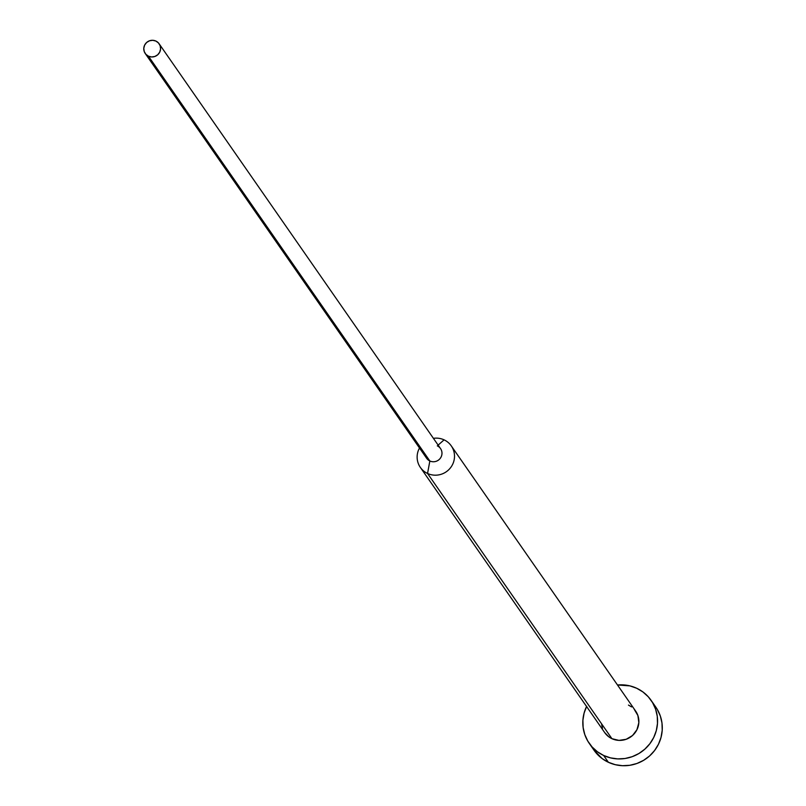 <?xml version="1.0" encoding="UTF-8"?>
<svg xmlns="http://www.w3.org/2000/svg" width="806" height="806" viewBox="0 0 806 806"><rect width="100%" height="100%" fill="white"/><g stroke="black" fill="none" stroke-linecap="round" stroke-linejoin="round"><path stroke-width="1.21" d="M589.257 743.384L593.992 750.185A37.67 36.754 -34.8 0 0 608.389 762.285L603.664 755.484A37.67 36.754 145.2 0 1 589.257 743.384A37.67 36.754 145.2 0 1 586.556 706.499M617.497 684.989A37.67 36.754 145.2 0 1 636.73 688.274L629.869 685.876L617.497 684.989M420.359 467.409L604.732 732.634A18.84 18.377 -34.8 0 0 611.925 738.679L427.553 473.465A18.84 18.377 145.2 0 1 419.493 448.025A18.84 18.377 -34.8 0 0 427.553 473.465L429.85 460.982A8.473 8.272 145.2 0 1 425.185 454.272M433.416 438.343A18.84 18.377 145.2 0 1 444.086 439.854A18.84 18.377 -34.8 0 0 433.416 438.343M438.121 445.124L444.086 439.854L438.121 445.124M145.211 53.468L426.616 458.261A8.473 8.272 -34.8 0 0 429.85 460.982L148.455 56.188A8.473 8.272 145.2 0 1 145.836 43.302A8.473 8.272 145.2 0 1 155.901 41.066L152.727 40.3L149.473 40.804L146.632 42.486L144.637 45.116L143.78 48.279L144.214 51.493L145.856 54.274L148.455 56.188L151.629 56.964L154.873 56.46L157.724 54.768L159.719 52.148L160.565 48.985L160.142 45.771L158.5 42.99L155.901 41.066A8.473 8.272 145.2 0 1 158.52 53.962A8.473 8.272 145.2 0 1 148.455 56.188L429.85 460.982A8.473 8.272 -34.8 0 0 440.529 448.579L159.135 43.796M437.295 445.859A8.473 8.272 145.2 0 1 441.114 456.931A8.473 8.272 145.2 0 1 429.85 460.982L427.553 473.465A18.84 18.377 -34.8 0 0 452.579 464.468A18.84 18.377 -34.8 0 0 444.086 439.854A18.84 18.377 145.2 0 1 449.919 468.498A18.84 18.377 145.2 0 1 427.553 473.465L611.925 738.679A18.84 18.377 -34.8 0 0 635.662 711.124L451.289 445.909M586.677 706.258L584.098 713.119L582.899 720.312L583.141 727.566L584.803 734.598L587.826 741.137L592.088 746.95L597.437 751.786L603.664 755.484L610.515 757.882L617.749 758.899L625.063 758.496L632.206 756.683L638.876 753.529L644.83 749.167L649.848 743.747L653.716 737.5L656.296 730.639L657.484 723.445L657.253 716.191L655.59 709.159L652.568 702.62L648.296 696.807L642.946 691.971L636.73 688.274A37.67 36.754 145.2 0 1 651.127 700.374A37.67 36.754 145.2 0 1 648.377 745.56A37.67 36.754 145.2 0 1 603.664 755.484L608.389 762.285A37.67 36.754 -34.8 0 0 653.102 752.361A37.67 36.754 -34.8 0 0 655.852 707.174L651.127 700.374M634.241 709.34L637.889 715.516L638.846 722.66L636.952 729.692L632.519 735.525L626.202 739.283L618.968 740.392L611.925 738.679L608.812 736.835L604.681 732.563M602.495 728.241L601.669 724.725M628.458 705.079L631.572 706.922M657.293 709.411L660.316 715.96L661.978 722.992L662.22 730.246L661.021 737.44L658.442 744.301L654.573 750.547L649.565 755.968L643.601 760.33L636.931 763.484L629.798 765.297L622.474 765.7L615.24 764.682L608.389 762.285L602.163 758.587L593.901 750.054"/></g></svg>
